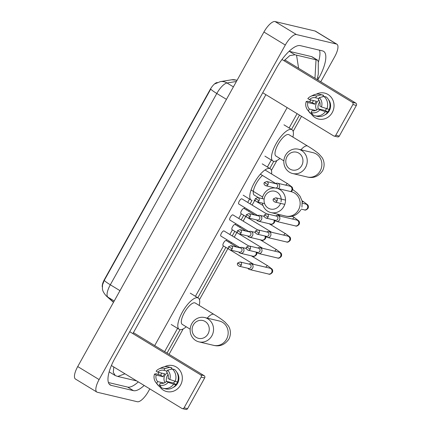 <?xml version="1.0" encoding="UTF-8"?>
<svg xmlns="http://www.w3.org/2000/svg" width="431" height="431" viewBox="0 0 431 431"><rect width="100%" height="100%" fill="white"/><g stroke="black" fill="none" stroke-linecap="round" stroke-linejoin="round"><path stroke-width="0.65" d="M217.272 82.531L216.987 82.574A8.997 3.109 121.3 0 0 210.086 89.659L104.442 279.466A8.997 3.109 121.3 0 0 102.341 287.046M215.01 83.835L220.322 81.621A11.664 10.5 80.9 0 1 227.018 82.984A13.334 4.606 121.3 0 0 216.798 93.479A11.664 1.223 29.1 0 1 210.764 89.061L104.28 280.365L102.508 284.923L102.438 288.533C102.438 290.602 103.747 293.096 106.355 296.011A11.664 10.926 131.6 0 0 107.836 297.11L113.552 302.196M180.546 385.109A13.334 12.434 103.3 0 1 159.486 386.348A13.334 12.434 103.3 0 0 166.786 391.58A13.334 12.434 103.3 0 0 180.546 385.109A13.334 12.434 103.3 0 0 179.14 369.421A13.334 12.434 103.3 0 0 164.577 366.749A13.334 12.434 103.3 0 1 172.928 365.633A13.334 12.434 103.3 0 1 180.546 385.109M158.199 374.243A13.334 12.434 103.3 0 1 158.969 372.465A13.334 12.434 103.3 0 0 158.199 374.243M111.397 365.526L181.936 408.443A1.665 1.557 -76.7 0 0 184.08 407.812L187.593 408.642A1.665 1.557 103.3 0 1 185.869 409.45L182.361 408.62M201.169 377.109A1.665 1.557 -76.7 0 0 200.636 374.846L204.149 375.676A1.665 1.557 103.3 0 1 204.677 377.939L201.169 377.109L184.08 407.812M129.726 331.698L200.636 374.846M204.677 377.939L187.593 408.642M204.149 375.676L133.432 332.651M166.414 381.467A8.334 7.774 103.3 0 1 167.39 375.541A8.334 7.774 103.3 0 1 168.063 374.507M174.706 381.295A6.664 6.217 -76.7 0 1 174.496 381.694A6.664 6.217 -76.7 0 1 173.521 383.035L166.501 381.376A6.664 6.217 103.3 0 1 160.596 383.261A6.664 6.217 103.3 0 1 160.348 383.197L160.849 383.315M163.969 383.062L157.676 381.575A6.664 6.217 103.3 0 1 156.151 375.078L163.171 376.737A6.664 6.217 -76.7 0 1 163.807 375.185A6.664 6.217 -76.7 0 1 164.782 373.844L157.762 372.179L156.119 371.183A8.668 8.081 103.3 0 1 158.98 368.925A8.668 8.081 103.3 0 1 164.911 368.575L163.92 370.353L167.077 371.102M165.025 382.566A6.664 6.217 103.3 0 1 164.863 375.439A6.664 6.217 103.3 0 1 167.314 372.901M177.453 382.006A9.665 9.013 103.3 0 1 176.904 383.154A9.665 9.013 103.3 0 1 175.983 384.533L174.814 384.258L175.896 384.915A11.001 10.258 103.3 0 1 165.45 388.864L163.107 388.309A11.001 10.258 103.3 0 1 161.722 387.868L159.357 384.98L160.348 383.197M176.785 372.185A9.665 9.013 103.3 0 1 177.604 383.321A9.665 9.013 103.3 0 1 173.17 387.453M157.676 381.575L156.685 383.353A8.668 8.081 103.3 0 1 155.796 382.378A8.668 8.081 103.3 0 1 154.508 374.076L156.119 373.752L160.715 375.245A9.665 9.013 103.3 0 1 161.404 373.725A9.665 9.013 103.3 0 1 161.765 373.127M171.565 369.151L171.252 369.076L171.904 367.902L169.566 367.347L164.911 368.575M158.98 368.925L161.641 367.643A11.001 10.258 103.3 0 1 168.176 366.905L170.52 367.46A11.001 10.258 103.3 0 1 171.904 367.902M174.577 369.529A11.001 10.258 103.3 0 1 177.507 382.017L169.755 379.479L168.112 378.477A6.664 6.217 103.3 0 0 166.592 371.98L167.584 370.202L172.238 368.974L174.577 369.529M156.685 383.353L159.05 386.241L160.709 386.634M159.05 386.241A11.001 10.258 103.3 0 1 157.601 384.721L155.796 382.378M168.176 366.905A11.001 10.258 103.3 0 1 169.566 367.347M172.238 368.974A11.001 10.258 103.3 0 1 175.164 381.462M167.584 370.202A8.668 8.081 103.3 0 1 169.755 379.479M154.508 374.076L156.151 375.078M157.762 372.179A6.664 6.217 103.3 0 1 163.667 370.288A6.664 6.217 103.3 0 1 163.92 370.353M166.501 381.376L168.144 382.372L175.896 384.915M173.553 384.36A11.001 10.258 103.3 0 1 163.107 388.309M168.144 382.372A8.668 8.081 103.3 0 1 159.357 384.98M173.521 383.035L175.983 384.533M160.715 375.245L163.171 376.737M208.028 333.906A9.164 8.55 -76.7 0 0 205.113 321.467A9.164 8.55 -76.7 0 0 193.33 324.963A9.164 8.55 -76.7 0 0 196.245 337.398A9.164 8.55 -76.7 0 0 208.028 333.906M191.827 323.611A12.499 11.659 103.3 0 1 204.725 317.55A12.499 11.659 103.3 0 1 211.869 335.808A12.499 11.659 103.3 0 1 198.966 341.875A12.499 11.659 103.3 0 1 191.827 323.611M204.725 317.55L219.357 321.009A12.499 11.659 -76.7 0 1 226.496 339.272A12.499 11.659 -76.7 0 1 213.593 345.339C219.681 346.885 224.761 344.848 228.834 339.224C231.98 333.077 229.701 327.506 228.053 325.486L225.106 322.199C222.396 319.845 218.679 317.243 213.959 314.404L195.254 303.02A12.499 4.315 121.3 0 0 194.801 302.837A12.499 4.315 121.3 0 0 184.71 312.055A12.499 4.315 121.3 0 0 182.259 324.376L190.173 329.192M186.214 326.784A18.334 6.33 -58.7 0 1 179.889 329.629A18.334 6.33 -58.7 0 1 179.226 329.359A18.334 6.33 -58.7 0 1 182.825 311.29A18.334 6.33 -58.7 0 1 197.624 297.767A18.334 6.33 -58.7 0 1 198.287 298.036A18.334 6.33 -58.7 0 1 199.208 305.428M281.007 201.897A9.164 8.55 -76.7 0 0 275.856 191.569A9.164 8.55 -76.7 0 0 265.291 195.669A9.164 8.55 -76.7 0 0 268.206 208.103A9.164 8.55 -76.7 0 0 279.988 204.612A9.164 8.55 -76.7 0 0 280.57 203.373M262.285 198.626A12.499 11.659 103.3 0 1 263.788 194.316A12.499 11.659 103.3 0 1 276.691 188.25A12.499 11.659 103.3 0 1 283.835 206.514A12.499 11.659 103.3 0 1 270.932 212.58A12.499 11.659 103.3 0 1 262.307 203.087M251.855 200.334A18.334 6.33 -58.7 0 1 251.192 200.065A18.334 6.33 -58.7 0 1 254.791 181.995A18.334 6.33 -58.7 0 1 269.585 168.473A18.334 6.33 -58.7 0 1 270.248 168.742A18.334 6.33 -58.7 0 1 271.573 173.962M262.484 175.455A12.499 4.315 121.3 0 0 253.342 191.353A12.499 4.315 121.3 0 0 254.225 195.081L258.627 197.764M301.722 165.569A9.164 8.55 -76.7 0 0 298.807 153.129A9.164 8.55 -76.7 0 0 287.024 156.625A9.164 8.55 -76.7 0 0 289.939 169.06A9.164 8.55 -76.7 0 0 301.722 165.569M285.521 155.273A12.499 11.659 103.3 0 1 298.424 149.207A12.499 11.659 103.3 0 1 305.563 167.47A12.499 11.659 103.3 0 1 292.665 173.537A12.499 11.659 103.3 0 1 285.521 155.273M298.424 149.207L313.051 152.671A12.499 11.659 -76.7 0 1 320.19 170.935A12.499 11.659 -76.7 0 1 307.292 177.001C313.375 178.547 318.455 176.511 322.533 170.886C325.68 164.739 323.401 159.163 321.752 157.148L318.8 153.862C316.09 151.502 312.378 148.905 307.653 146.066L288.948 134.682A12.499 4.315 121.3 0 0 288.495 134.499A12.499 4.315 121.3 0 0 278.41 143.717A12.499 4.315 121.3 0 0 275.953 156.038L283.873 160.855M279.913 158.446A18.334 6.33 -58.7 0 1 273.588 161.291A18.334 6.33 -58.7 0 1 272.925 161.022A18.334 6.33 -58.7 0 1 276.519 142.952A18.334 6.33 -58.7 0 1 291.318 129.429A18.334 6.33 -58.7 0 1 291.981 129.699A18.334 6.33 -58.7 0 1 292.902 137.09M226.286 240.622A3.001 1.034 121.3 0 0 226.2 240.546A3.001 1.034 121.3 0 0 226.092 240.503A3.001 1.034 121.3 0 0 223.667 242.712A3.001 1.034 121.3 0 0 223.08 245.67A3.001 1.034 121.3 0 0 223.188 245.713M247.89 268.281L247.992 268.432A3.001 2.796 -76.7 0 0 252.685 268.082A3.001 2.796 -76.7 0 0 249.048 263.977L248.886 264.063M241.322 265.146A2.166 2.02 -76.7 0 1 239.086 266.196L248.612 268.448A2.166 2.02 -76.7 0 0 250.158 264.462A2.166 2.02 -76.7 0 0 249.608 264.235L240.083 261.978L237.691 263.034L241.322 265.146A2.166 2.02 -76.7 0 0 240.083 261.978M235.218 224.578A3.001 1.034 121.3 0 0 235.132 224.497A3.001 1.034 121.3 0 0 235.024 224.454A3.001 1.034 121.3 0 0 232.6 226.668A3.001 1.034 121.3 0 0 232.013 229.626A3.001 1.034 121.3 0 0 232.12 229.669M256.822 252.232L256.924 252.383A3.001 2.796 -76.7 0 0 261.617 252.038A3.001 2.796 -76.7 0 0 257.98 247.927L257.819 248.019M250.249 249.096A2.166 2.02 -76.7 0 1 248.014 250.147L257.544 252.404A2.166 2.02 -76.7 0 0 259.09 248.412A2.166 2.02 -76.7 0 0 258.541 248.186L249.016 245.934L246.624 246.99L250.249 249.096A2.166 2.02 -76.7 0 0 249.016 245.934M244.151 208.529A3.001 1.034 121.3 0 0 244.059 208.453A3.001 1.034 121.3 0 0 243.951 208.41A3.001 1.034 121.3 0 0 241.532 210.624A3.001 1.034 121.3 0 0 240.945 213.577A3.001 1.034 121.3 0 0 241.053 213.625M265.011 236.01A3.001 2.796 -76.7 0 1 261.709 240.121C262.786 240.751 264.079 240.202 265.588 238.478L265.857 236.339A3.001 2.796 -76.7 0 0 270.549 235.989A3.001 2.796 -76.7 0 0 266.908 231.883L266.751 231.97M259.182 233.052A2.166 2.02 -76.7 0 1 256.946 234.103L266.471 236.36A2.166 2.02 -76.7 0 0 268.017 232.368A2.166 2.02 -76.7 0 0 267.473 232.142L257.943 229.885L255.551 230.941L259.182 233.052A2.166 2.02 -76.7 0 0 257.943 229.885M274.682 220.144L274.784 220.295A3.001 2.796 -76.7 0 0 279.477 219.945A3.001 2.796 -76.7 0 0 275.84 215.839L275.684 215.926M268.114 217.003A2.166 2.02 -76.7 0 1 265.879 218.059L275.404 220.311A2.166 2.02 -76.7 0 0 276.95 216.324A2.166 2.02 -76.7 0 0 276.4 216.098L266.875 213.841L264.483 214.897L268.114 217.003A2.166 2.02 -76.7 0 0 266.875 213.841M224.109 231.027A3.001 1.034 121.3 0 0 224.018 230.951A3.001 1.034 121.3 0 0 223.91 230.903A3.001 1.034 121.3 0 0 221.486 233.117A3.001 1.034 121.3 0 0 220.898 236.075A3.001 1.034 121.3 0 0 221.006 236.118M238.779 251.995L238.882 252.146A3.001 2.796 -76.7 0 0 243.574 251.801A3.001 2.796 -76.7 0 0 239.938 247.69L239.776 247.782M232.212 248.859A2.166 2.02 -76.7 0 1 229.976 249.91L239.501 252.167A2.166 2.02 -76.7 0 0 241.048 248.175A2.166 2.02 -76.7 0 0 240.498 247.949L230.973 245.697L228.581 246.753L232.212 248.859A2.166 2.02 -76.7 0 0 230.973 245.697M233.036 214.977A3.001 1.034 121.3 0 0 232.95 214.902A3.001 1.034 121.3 0 0 232.842 214.859A3.001 1.034 121.3 0 0 230.418 217.073A3.001 1.034 121.3 0 0 229.831 220.031A3.001 1.034 121.3 0 0 229.938 220.074M247.712 235.951L247.814 236.102A3.001 2.796 -76.7 0 0 252.507 235.752A3.001 2.796 -76.7 0 0 248.87 231.646L248.709 231.733M241.144 232.815A2.166 2.02 -76.7 0 1 238.909 233.866L248.434 236.123A2.166 2.02 -76.7 0 0 249.98 232.131A2.166 2.02 -76.7 0 0 249.43 231.905L239.905 229.648L237.513 230.704L241.144 232.815A2.166 2.02 -76.7 0 0 239.905 229.648M241.969 198.933A3.001 1.034 121.3 0 0 241.883 198.858A3.001 1.034 121.3 0 0 241.769 198.815A3.001 1.034 121.3 0 0 239.35 201.024A3.001 1.034 121.3 0 0 238.763 203.982A3.001 1.034 121.3 0 0 238.871 204.025M256.644 219.907L256.747 220.058A3.001 2.796 -76.7 0 0 261.439 219.708A3.001 2.796 -76.7 0 0 257.803 215.602L257.641 215.689M250.072 216.771A2.166 2.02 -76.7 0 1 247.836 217.822L257.361 220.074A2.166 2.02 -76.7 0 0 258.907 216.087A2.166 2.02 -76.7 0 0 258.363 215.861L248.838 213.604L246.446 214.66L250.072 216.771A2.166 2.02 -76.7 0 0 248.838 213.604M278.367 188.649A3.001 2.796 -76.7 0 0 275.662 183.509L275.501 183.595M267.937 184.678A2.166 2.02 -76.7 0 1 265.701 185.729L275.226 187.986A2.166 2.02 -76.7 0 0 276.772 183.994A2.166 2.02 -76.7 0 0 276.223 183.768L266.697 181.51L264.305 182.566L267.937 184.678A2.166 2.02 -76.7 0 0 266.697 181.51M332.247 112.561A13.334 12.434 103.3 0 1 311.187 113.795A13.334 12.434 103.3 0 0 318.482 119.026A13.334 12.434 103.3 0 0 332.247 112.561A13.334 12.434 103.3 0 0 330.841 96.867A13.334 12.434 103.3 0 0 316.279 94.195A13.334 12.434 103.3 0 1 324.629 93.08A13.334 12.434 103.3 0 1 332.247 112.561M309.9 101.694A13.334 12.434 103.3 0 1 310.67 99.917A13.334 12.434 103.3 0 0 309.9 101.694M262.721 92.746L333.637 135.894A1.665 1.557 -76.7 0 0 335.781 135.259L339.289 136.088A1.665 1.557 103.3 0 1 337.57 136.896L334.057 136.067M352.87 104.555A1.665 1.557 -76.7 0 0 352.337 102.298L355.85 103.128A1.665 1.557 103.3 0 1 356.378 105.39L352.87 104.555L335.781 135.259M281.976 59.483L352.337 102.298M356.378 105.39L339.289 136.088M355.85 103.128L284.778 59.882M318.116 108.914A8.334 7.774 103.3 0 1 319.085 102.987A8.334 7.774 103.3 0 1 319.764 101.953M326.402 108.741A6.664 6.217 -76.7 0 1 326.197 109.14A6.664 6.217 -76.7 0 1 325.222 110.487L318.202 108.822A6.664 6.217 103.3 0 1 312.297 110.713A6.664 6.217 103.3 0 1 312.044 110.648L312.55 110.767M315.664 110.514L309.372 109.021A6.664 6.217 103.3 0 1 307.853 102.524L314.872 104.189A6.664 6.217 -76.7 0 1 315.508 102.637A6.664 6.217 -76.7 0 1 316.483 101.29L309.463 99.631L307.82 98.629A8.668 8.081 103.3 0 1 310.681 96.377A8.668 8.081 103.3 0 1 316.607 96.021L315.616 97.805L318.778 98.554M316.726 110.013A6.664 6.217 103.3 0 1 316.564 102.885A6.664 6.217 103.3 0 1 319.015 100.353M329.155 109.452A9.665 9.013 103.3 0 1 328.605 110.605A9.665 9.013 103.3 0 1 327.679 111.979L326.509 111.704L327.592 112.362A11.001 10.258 103.3 0 1 317.151 116.316L314.808 115.761A11.001 10.258 103.3 0 1 313.418 115.319L311.053 112.432L312.044 110.648M328.487 99.631A9.665 9.013 103.3 0 1 329.306 110.772A9.665 9.013 103.3 0 1 324.872 114.905M309.372 109.021L308.38 110.805A8.668 8.081 103.3 0 1 307.497 109.83A8.668 8.081 103.3 0 1 306.209 101.527L307.82 101.204L312.416 102.691A9.665 9.013 103.3 0 1 313.105 101.172A9.665 9.013 103.3 0 1 313.461 100.574M323.266 96.598L322.954 96.522L323.606 95.353L321.267 94.798L316.607 96.021M310.681 96.377L313.342 95.095A11.001 10.258 103.3 0 1 319.877 94.357L322.216 94.906A11.001 10.258 103.3 0 1 323.606 95.353M326.278 96.975A11.001 10.258 103.3 0 1 329.209 109.469L321.456 106.926L319.813 105.929A6.664 6.217 103.3 0 0 318.288 99.432L319.279 97.648L323.94 96.42L326.278 96.975M308.38 110.805L310.746 113.692L312.41 114.086M310.746 113.692A11.001 10.258 103.3 0 1 309.302 112.168L307.497 109.83M319.877 94.357A11.001 10.258 103.3 0 1 321.267 94.798M323.94 96.42A11.001 10.258 103.3 0 1 326.865 108.914M319.279 97.648A8.668 8.081 103.3 0 1 321.456 106.926M306.209 101.527L307.853 102.524M309.463 99.631A6.664 6.217 103.3 0 1 315.368 97.74A6.664 6.217 103.3 0 1 315.616 97.805M318.202 108.822L319.845 109.824L327.592 112.362M325.254 111.807A11.001 10.258 103.3 0 1 314.808 115.761M319.845 109.824A8.668 8.081 103.3 0 1 311.053 112.432M325.222 110.487L327.679 111.979M312.416 102.691L314.872 104.189M149.805 388.897L148.49 391.262A13.334 4.606 -58.7 0 1 137.36 401.74L97.341 392.264A13.334 4.606 -58.7 0 1 96.856 392.065L75.479 379.059A13.334 4.606 -58.7 0 1 77.725 366.56L263.928 32.029A13.334 4.606 -58.7 0 1 275.059 21.55L315.077 31.027A13.334 4.606 -58.7 0 1 315.562 31.221L336.94 44.231A13.334 4.606 -58.7 0 1 334.688 56.73L320.75 81.771M96.856 392.065A13.334 4.606 -58.7 0 1 99.108 379.571L285.306 45.034A13.334 4.606 -58.7 0 1 296.436 34.555L336.455 44.032A13.334 4.606 -58.7 0 1 336.94 44.231M301.506 116.343L293.15 131.358M276.885 160.58L271.417 170.401M254.689 200.463L252.113 205.086M249.193 210.328L248.676 211.26M245.756 216.507L243.186 221.13M240.266 226.377L239.744 227.309M236.824 232.551L234.254 237.174M231.334 242.421L230.817 243.353M227.897 248.601L199.456 299.696M183.191 328.918L169.049 354.325M317.782 79.967L318.768 78.2A28.667 9.897 121.3 0 0 323.6 51.327A28.667 9.897 121.3 0 0 322.566 50.906L300.332 45.643A28.667 9.897 121.3 0 0 276.406 68.168L115.029 358.096A28.667 9.897 121.3 0 0 110.196 384.969A28.667 9.897 121.3 0 0 111.23 385.389L133.465 390.653A28.667 9.897 121.3 0 0 144.18 385.47M318.358 62.209A28.667 9.897 121.3 0 0 319.495 50.179M108.418 382.539L127.587 387.076A28.667 9.897 121.3 0 0 138.303 381.893M284.067 60.755L289.767 55.621L294.933 54.764L317.582 60.151L312.179 56.865A18 6.217 121.3 0 0 311.527 56.601L289.293 51.332A18 6.217 121.3 0 0 289.109 51.3M109.21 371.678A18 6.217 121.3 0 0 109.862 372.282L115.266 375.568L113.278 372.352L113.806 366.991M124.979 373.79L117.765 376.446L115.266 375.568M132.888 333.626L265.889 94.675M317.582 60.151L318.283 61.617L318.293 73.981L317.221 79.627M117.765 376.446L136.729 380.939M296.55 55.238L298.624 68.308M314.959 78.248L316.031 59.85M113.267 302.158L113.472 302.341A11.664 10.926 131.6 0 1 113.267 302.158L106.355 296.011M226.453 99.351L216.798 93.479L110.32 284.783A11.664 1.223 -150.9 0 1 104.28 280.365M119.974 290.656L110.32 284.783A13.334 4.606 121.3 0 0 107.836 297.11L114.22 300.994M236.403 81.475L227.018 82.984L233.403 86.868M220.322 81.621L231.668 79.794A11.664 10.5 80.9 0 1 236.975 80.452M213.959 314.404A12.499 4.315 121.3 0 0 213.507 314.221A12.499 4.315 121.3 0 0 207.214 318.137M300.8 209.929C296.727 215.554 291.642 217.59 285.559 216.044A12.499 11.659 -76.7 0 0 298.462 209.978A12.499 11.659 -76.7 0 0 291.318 191.714L276.691 188.25M307.653 146.066A12.499 4.315 121.3 0 0 307.206 145.883A12.499 4.315 121.3 0 0 300.908 149.799M251.3 255.82L267.78 265.846A3.001 1.034 121.3 0 0 267.673 265.803A3.001 1.034 121.3 0 0 265.782 267.209M267.78 265.846L272.02 269.057C272.748 269.946 272.877 271.056 272.414 272.381C270.905 274.105 269.612 274.655 268.535 274.024A3.001 2.796 -76.7 0 0 271.719 272.403A3.001 2.796 -76.7 0 0 269.919 268.184L250.971 263.702M260.232 239.771L276.713 249.802A3.001 1.034 121.3 0 0 276.605 249.754A3.001 1.034 121.3 0 0 274.714 251.16M276.713 249.802L280.953 253.013C281.68 253.902 281.809 255.012 281.346 256.337C279.838 258.061 278.545 258.611 277.467 257.98A3.001 2.796 -76.7 0 0 280.646 256.359A3.001 2.796 -76.7 0 0 278.846 252.14L259.904 247.653M269.165 223.727L285.645 233.753A3.001 1.034 121.3 0 0 285.532 233.71A3.001 1.034 121.3 0 0 283.646 235.116M285.645 233.753L289.88 236.964C290.607 237.858 290.742 238.963 290.278 240.288C288.77 242.017 287.477 242.561 286.394 241.931A3.001 2.796 -76.7 0 0 289.578 240.309A3.001 2.796 -76.7 0 0 287.779 236.096L268.831 231.609M292.159 216.238L294.572 217.709A3.001 1.034 121.3 0 0 294.465 217.666A3.001 1.034 121.3 0 0 292.574 219.072M294.572 217.709L298.812 220.92C299.54 221.809 299.674 222.919 299.211 224.244C297.697 225.968 296.404 226.517 295.327 225.887A3.001 2.796 -76.7 0 0 298.511 224.265A3.001 2.796 -76.7 0 0 296.711 220.047L277.763 215.565M277.047 200.959L273.416 198.847C272.694 199.962 273.157 201.013 274.811 202.01A2.166 2.02 -76.7 0 0 277.047 200.959A2.166 2.02 -76.7 0 0 275.808 197.797L285.333 200.049M302.066 200.787L303.505 201.66A3.001 1.034 121.3 0 0 303.397 201.616A3.001 1.034 121.3 0 0 302.309 202.128M303.505 201.66L307.745 204.876C308.472 205.765 308.601 206.875 308.138 208.2C306.63 209.924 305.337 210.468 304.259 209.843A3.001 2.796 -76.7 0 0 307.443 208.216A3.001 2.796 -76.7 0 0 305.644 204.003L302.4 203.233M256.806 252.232L256.66 254.527C255.152 256.251 253.854 256.795 252.776 256.17A3.001 2.796 -76.7 0 0 256.079 252.06M274.666 220.139L274.52 222.434C273.012 224.158 271.719 224.707 270.641 224.077A3.001 2.796 -76.7 0 0 273.944 219.966M259.004 200.722L255.373 198.61C254.651 199.725 255.12 200.776 256.768 201.773A2.166 2.02 -76.7 0 0 259.004 200.722A2.166 2.02 -76.7 0 0 257.765 197.56L264.155 199.068M265.006 169.965L287.746 183.805A3.001 1.034 121.3 0 0 287.639 183.762A3.001 1.034 121.3 0 0 285.753 185.168M290.666 191.563A3.001 2.796 -76.7 0 0 289.885 186.144L277.586 183.234M297.088 113.655L289.072 128.061M271.282 160.025L267.339 167.104M249.549 199.068L247.696 202.398M244.776 207.64L244.258 208.572M241.338 213.819L238.763 218.442M235.849 223.689L235.326 224.621M232.406 229.868L229.836 234.486M226.916 239.733L226.399 240.665M223.479 245.912L195.372 296.399M177.583 328.363L164.631 351.637M287.154 107.61L154.697 345.592M336.455 44.032L315.077 31.027M296.436 34.555L275.059 21.55M285.306 45.034L263.928 32.029M99.108 379.571L77.725 366.56M317.695 77.548L318.768 78.2M127.587 387.076L133.465 390.653M109.345 384.242L111.23 385.389M289.293 51.332L294.933 54.764M311.527 56.601L317.168 60.028M231.668 79.794L237.125 80.188M171.29 369.011L171.71 369.114M198.287 298.036L190.27 293.161M179.226 329.359L171.209 324.484M213.593 345.339L198.966 341.875M270.248 168.742L262.231 163.866M251.192 200.065L243.176 195.189M285.559 216.044L270.932 212.58M301.953 207.106L302.142 201.121L300.019 196.191L297.067 192.905L292.649 189.468M291.981 129.699L283.964 124.823M272.925 161.022L264.909 156.146M307.292 177.001L292.665 173.537M239.086 266.196C237.433 265.2 236.969 264.144 237.691 263.034M226.2 240.546L237.018 247.125M223.08 245.67L228.759 249.123M230.1 249.942L253.821 264.375M268.535 274.024L249.587 269.537M248.014 250.147C246.365 249.156 245.902 248.1 246.624 246.99M235.132 224.497L245.945 231.081M232.013 229.626L237.686 233.079M239.033 233.898L262.754 248.331M277.467 257.98L258.519 253.493M256.946 234.103C255.297 233.106 254.834 232.05 255.551 230.941M244.059 208.453L254.877 215.037M240.945 213.577L246.618 217.03M247.96 217.849L271.686 232.282M286.394 241.931L267.452 237.449M265.879 218.059C264.23 217.062 263.761 216.006 264.483 214.897M254.085 200.097L255.551 200.986M256.892 201.805L262.991 205.512M276.939 214.002L280.619 216.238M295.327 225.887L276.384 221.399M304.259 209.843L301.215 209.121M274.811 202.01L284.336 204.267M275.808 197.797L273.416 198.847M229.976 249.91C228.322 248.919 227.859 247.863 228.581 246.753M224.018 230.951L248.547 245.875M246.397 248.493L241.861 247.416M220.898 236.075L239.97 247.674M252.776 256.17L240.476 253.256M238.909 233.866C237.255 232.869 236.791 231.819 237.513 230.704M232.95 214.902L257.479 229.831M255.324 232.444L250.794 231.372M229.831 220.031L248.897 231.63M261.709 240.121L249.409 237.212M247.836 217.822C246.187 216.825 245.724 215.769 246.446 214.66M241.883 198.858L266.412 213.781M264.257 216.4L259.726 215.328M238.763 203.982L257.83 215.586M270.641 224.077L258.341 221.162M251.063 189.985L262.651 197.037M256.768 201.773L264.612 203.631M257.765 197.56L255.373 198.61M265.701 185.729C264.047 184.732 263.583 183.676 264.305 182.566M291.157 191.676L292.385 190.34C292.854 189.026 292.714 187.9 291.954 186.973L287.746 183.805M260.389 174.183L275.695 183.493M322.986 96.463L323.412 96.56M167.023 353.091L180.066 329.667M197.824 297.756L225.871 247.367M228.791 242.12L229.308 241.193M232.228 235.946L234.798 231.323M237.718 226.076L238.241 225.144M241.161 219.896L243.73 215.274M246.651 210.032L247.168 209.1M250.088 203.852L252.027 200.372M269.79 168.462L273.76 161.329M291.518 129.419L299.48 115.115"/></g></svg>
